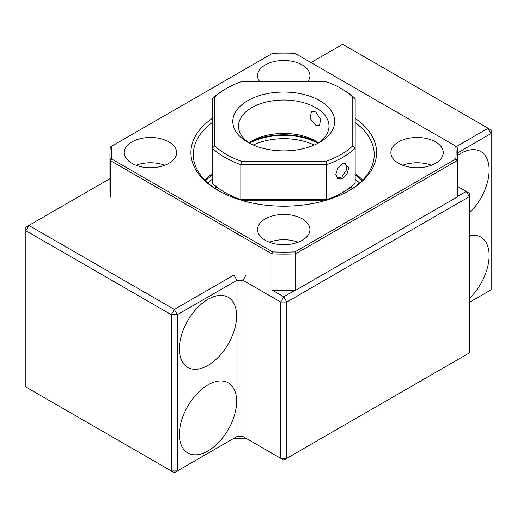 <?xml version="1.0" encoding="UTF-8"?>
<svg xmlns="http://www.w3.org/2000/svg" width="517" height="517" viewBox="0 0 517 517"><rect width="100%" height="100%" fill="white"/><g stroke="black" fill="none" stroke-linecap="round" stroke-linejoin="round"><path stroke-width="0.78" d="M469.268 298.516A40.475 23.368 120 0 0 480.745 237.057A40.475 23.368 120 0 0 469.268 235.59M469.268 212.985A40.475 23.368 120 0 0 480.745 151.526A40.475 23.368 120 0 0 460.511 153.53A40.475 23.368 120 0 0 457.545 155.423M207.996 450.94A40.475 23.368 120 0 0 234.44 415.274A40.475 23.368 120 0 0 228.236 382.845A40.475 23.368 120 0 0 207.996 384.848A40.475 23.368 120 0 0 181.557 420.515A40.475 23.368 120 0 0 187.761 452.944A40.475 23.368 120 0 0 207.996 450.94M207.996 365.409A40.475 23.368 120 0 0 234.44 329.749A40.475 23.368 120 0 0 228.236 297.314A40.475 23.368 120 0 0 207.996 299.317A40.475 23.368 120 0 0 181.557 334.984A40.475 23.368 120 0 0 187.761 367.413A40.475 23.368 120 0 0 207.996 365.409M233.923 438.306L246.04 438.306L243.009 436.555L280.718 458.327L286.78 458.327L469.268 352.969L469.268 196.686L286.78 302.038L280.718 302.038L243.009 280.272L243.009 436.555L236.954 436.555L174.326 472.712L25.85 386.987L174.326 472.712L236.954 436.555L236.954 280.272L177.357 314.679L177.357 470.961L171.301 470.961L171.301 314.679L25.85 230.705L25.85 386.987M469.268 352.969L283.749 460.078L280.718 458.327L280.718 302.038L283.749 296.79L294.186 290.767M273.319 290.767L283.749 296.79L286.78 302.038L286.78 458.327L283.749 460.078L246.04 438.306M171.301 314.679L177.357 314.679L174.326 309.425L171.301 314.679M109.959 178.643L28.881 225.451L174.326 309.425L233.923 275.025L236.954 280.272L243.009 280.272L245.872 275.315M457.19 196.66L466.237 191.439L469.268 193.184L469.268 196.686L466.237 191.439L457.545 186.417M491.15 289.798L469.268 302.432L491.15 289.798L491.15 133.509L457.539 152.916M456.44 146.55L488.119 128.261L491.15 130.013L491.15 133.509L488.119 128.261L342.674 44.288L310.988 62.576M25.85 227.202L25.85 230.705L28.881 225.451L25.85 227.202M245.368 275.025L233.923 275.025M215.35 187.936A88.084 50.853 0 0 0 214.781 188.343M352.717 188.343A88.084 50.853 0 0 0 352.155 187.936M355.173 118.348A92.847 53.606 180 0 1 349.408 190.502A92.847 53.606 180 0 1 218.096 190.502L218.096 190.502A92.847 53.606 180 0 1 212.332 118.348M212.332 122.484A90.469 52.23 0 0 0 193.287 154.544A90.469 52.23 0 0 0 218.95 190.986M307.809 81.596A26.186 15.122 0 0 0 309.942 75.624A26.186 15.122 0 0 0 302.271 64.935A26.186 15.122 0 0 0 273.732 61.659A26.186 15.122 0 0 0 257.563 75.624A26.186 15.122 0 0 0 259.689 81.596M302.271 218.878A26.186 15.122 0 0 0 273.732 215.602A26.186 15.122 0 0 0 257.563 229.567A26.186 15.122 0 0 0 265.234 240.263A26.186 15.122 0 0 0 293.772 243.539A26.186 15.122 0 0 0 309.942 229.567A26.186 15.122 0 0 0 302.271 218.878M298.135 242.208A26.186 15.122 0 0 0 269.37 242.208M435.592 141.91A26.186 15.122 0 0 0 407.053 138.627A26.186 15.122 0 0 0 390.884 152.599A26.186 15.122 0 0 0 398.555 163.288A26.186 15.122 0 0 0 427.094 166.564A26.186 15.122 0 0 0 443.263 152.599A26.186 15.122 0 0 0 435.592 141.91M431.456 165.233A26.186 15.122 0 0 0 402.691 165.233M168.949 141.91A26.186 15.122 0 0 0 140.411 138.627A26.186 15.122 0 0 0 124.242 152.599A26.186 15.122 0 0 0 131.913 163.288A26.186 15.122 0 0 0 160.451 166.564A26.186 15.122 0 0 0 176.62 152.599A26.186 15.122 0 0 0 168.949 141.91M164.813 165.233A26.186 15.122 0 0 0 136.049 165.233M204.861 180.103A90.469 52.23 180 0 1 212.332 173.609M348.555 190.986A90.469 52.23 0 0 0 374.218 154.544A90.469 52.23 0 0 0 355.173 122.484M355.173 173.609A90.469 52.23 180 0 1 362.643 180.103M272.595 290.741L271.968 290.38A173.796 100.337 0 0 0 295.537 290.38L457.144 197.074A173.796 100.337 0 0 0 457.545 190.269L457.545 153.762A173.796 100.337 180 0 1 457.144 160.567L295.537 253.873L295.537 290.38L294.903 290.741A172.368 99.516 180 0 1 272.595 290.741L271.968 290.38L271.968 253.873L110.36 160.567L110.36 197.074A173.796 100.337 0 0 1 109.959 190.269L109.959 153.762A173.796 100.337 180 0 1 110.36 146.964L111.75 146.156A172.368 99.516 0 0 0 111.75 159.036L110.36 160.567A173.796 100.337 180 0 1 109.959 153.762M111.75 159.036L272.595 251.902A172.368 99.516 0 0 0 294.903 251.902L455.755 159.036L457.144 160.567L457.144 197.074L294.903 290.741M294.903 251.902L295.537 253.873A173.796 100.337 180 0 1 271.968 253.873L272.595 251.902M455.755 159.036A172.368 99.516 0 0 0 455.755 146.156L457.144 146.964A173.796 100.337 180 0 1 457.545 153.762M455.755 146.156L294.903 53.29A172.368 99.516 0 0 0 272.595 53.29L111.75 146.156M292.027 200.195A59.52 34.361 180 0 1 275.477 200.195M342.661 178.572L337.788 178.96L335.662 174.643L337.795 168.29L343.482 163.055L348.923 167.43L347.049 173.783L342.661 178.572M335.682 174.087L337.523 177.396L341.75 177.105L346.823 169.414L345.614 163.378L342.971 163.314M340.987 193.377L342.674 192.408L340.987 193.377A80.943 46.73 180 0 1 326.007 200.195L326.673 199.627A83.327 48.107 0 0 0 342.674 192.408L342.674 192.408A83.327 48.107 0 0 0 355.173 183.167L355.173 148.179A83.327 48.107 180 0 1 326.673 164.639L240.832 164.639L240.832 199.627L326.673 199.627L326.673 164.639L326.007 161.317A80.943 46.73 0 0 0 352.794 145.852L352.794 97.06A80.943 46.73 0 0 0 340.987 88.413A80.943 46.73 0 0 0 326.007 81.596L241.497 81.596A80.943 46.73 0 0 0 226.517 88.413L226.517 88.413A80.943 46.73 0 0 0 214.71 97.06L212.332 98.624A83.327 48.107 180 0 1 224.83 89.383L226.517 88.413L224.83 89.383M315.738 125.153L310.013 118.277L311.434 111.678L315.738 111.93L320.585 119.317L319.525 125.702L315.738 125.153M249 142.841A45.231 26.115 180 0 1 251.766 141.089A45.231 26.115 180 0 1 315.738 141.089L315.738 141.089A45.231 26.115 180 0 1 318.504 142.841M317.638 143.422A45.231 26.115 -0 0 0 328.986 126.122A45.231 26.115 -0 0 0 315.738 107.659A45.231 26.115 -0 0 0 266.442 101.998A45.231 26.115 -0 0 0 238.518 126.122A45.231 26.115 -0 0 0 249.866 143.422M247.727 142.259L247.727 142.259A50.95 29.417 180 0 1 247.727 100.66A50.95 29.417 180 0 1 319.777 100.66A50.95 29.417 180 0 1 319.777 142.259A50.95 29.417 180 0 1 247.727 142.259M317.638 142.259A50.95 29.417 0 0 0 249.866 142.259M340.987 88.413L342.674 89.383A83.327 48.107 180 0 1 355.173 98.624L355.173 148.179L352.794 145.852M326.007 200.195L241.497 200.195A80.943 46.73 180 0 1 226.517 193.377L224.83 192.408A83.327 48.107 0 0 1 212.332 183.167L212.332 98.624M224.83 192.408A83.327 48.107 0 0 0 240.832 199.627L241.497 200.195M240.832 164.639A83.327 48.107 180 0 1 212.332 148.179L214.71 145.852A80.943 46.73 0 0 0 241.497 161.317L240.832 164.639M355.173 98.624L352.794 97.06M214.71 97.06L214.71 145.852M241.497 161.317L326.007 161.317M292.002 200.195A62.854 36.287 180 0 1 275.503 200.195M361.99 180.763A90.469 52.23 0 0 0 355.173 174.927M359.567 183.037A88.084 50.853 0 0 0 355.173 179.166M212.332 179.166A88.084 50.853 0 0 0 207.937 183.037M212.332 174.927A90.469 52.23 0 0 0 205.514 180.763M216.907 187.109A79.566 45.935 0 0 0 215.253 188.66M218.42 188.253A76.186 43.984 0 0 0 216.927 189.752M350.571 189.752A76.186 43.984 0 0 0 349.085 188.253M352.251 188.66A79.566 45.935 0 0 0 350.597 187.109M314.207 145.038A47.616 27.491 0 0 0 253.291 145.038M249.511 143.19A49.994 28.862 180 0 1 317.987 143.19M214.826 188.369L216.636 186.902M350.869 186.902L352.678 188.369M343.269 193.739L343.269 192.059M224.236 193.739L224.236 192.059"/></g></svg>
